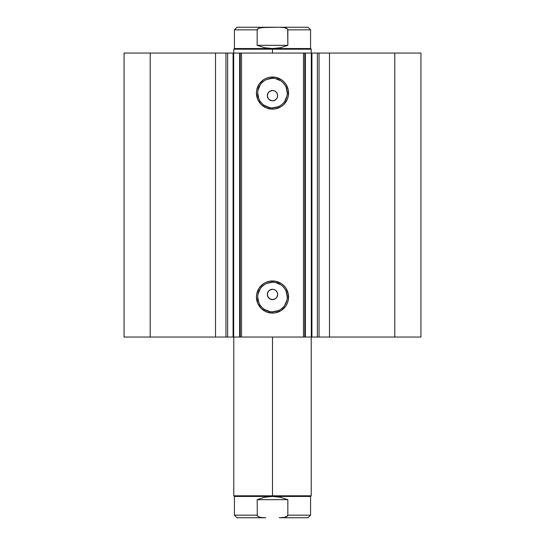 <?xml version="1.0" encoding="UTF-8"?>
<svg xmlns="http://www.w3.org/2000/svg" width="545" height="545" viewBox="0 0 545 545"><rect width="100%" height="100%" fill="white"/><g stroke="black" fill="none" stroke-linecap="round" stroke-linejoin="round"><path stroke-width="0.82" d="M311.917 53.063L311.917 337.042L311.917 53.063L317.374 53.063L317.374 337.042L311.318 337.042L311.318 53.063L311.917 53.063L305.364 53.063L311.318 53.063L311.318 337.042L311.917 337.042M227.626 53.063L225.957 53.063L225.957 337.042L215.513 337.042L215.513 53.063L215.513 337.042L225.957 337.042L225.957 53.063L150.209 53.063L150.209 337.042L215.513 337.042L124.062 337.042L124.062 53.063L124.062 337.042L150.209 337.042L150.209 53.063L124.062 53.063L305.364 53.063L305.364 337.042L311.318 337.042L304.771 337.042L305.364 337.042L305.364 53.063L304.771 53.063L304.771 337.042L303.476 337.042L304.771 337.042L304.771 53.063L241.524 53.063L241.524 337.042L303.476 337.042L303.476 53.063L303.476 337.042L240.229 337.042L241.524 337.042L241.524 53.063L240.229 53.063L240.229 337.042L240.229 53.063L239.637 53.063L239.637 337.042L240.229 337.042L233.682 337.042L239.637 337.042L239.637 53.063L233.083 53.063L233.083 337.042L227.626 337.042L227.626 53.063L227.626 337.042L225.957 337.042L227.626 337.042M272.5 282.249L272.5 280.961A16.064 16.064 0 0 1 288.564 297.025A16.064 16.064 0 0 1 272.5 313.089L266.355 311.869L261.144 308.381L257.656 303.17L256.436 297.025L256.743 293.891L259.141 288.101L263.576 283.666L266.355 282.181L269.366 281.268L275.634 281.268L281.424 283.666L283.856 285.669L285.859 288.101L288.257 293.891L288.257 300.159L287.344 303.17L285.859 305.949L281.424 310.384L275.634 312.782L272.5 313.089L272.5 311.801A14.776 14.776 0 0 0 287.276 297.025A14.776 14.776 0 0 0 272.5 282.249A14.776 14.776 0 0 0 257.724 297.025A14.776 14.776 0 0 0 272.5 311.801L272.5 313.089A16.064 16.064 0 0 1 256.436 297.025A16.064 16.064 0 0 1 272.5 280.961L272.5 282.249A14.776 14.776 0 0 1 287.276 297.025A14.776 14.776 0 0 1 272.5 311.801A14.776 14.776 0 0 1 257.724 297.025A14.776 14.776 0 0 1 272.5 282.249L266.846 283.38M272.5 78.31L272.5 77.015A16.064 16.064 0 0 1 288.564 93.079A16.064 16.064 0 0 1 272.5 109.143L266.355 107.924L261.144 104.442L257.656 99.231L256.436 93.079L256.743 89.945L259.141 84.155L263.576 79.727L266.355 78.242L269.366 77.322L275.634 77.322L281.424 79.727L283.856 81.723L285.859 84.155L288.257 89.945L288.257 96.213L287.344 99.231L283.856 104.442L281.424 106.439L275.634 108.837L272.5 109.143L272.5 107.855A14.776 14.776 0 0 0 287.276 93.079A14.776 14.776 0 0 0 272.5 78.31A14.776 14.776 0 0 0 257.724 93.079A14.776 14.776 0 0 0 272.5 107.855L272.5 109.143A16.064 16.064 0 0 1 256.436 93.079A16.064 16.064 0 0 1 272.5 77.015L272.5 78.31A14.776 14.776 0 0 1 287.276 93.079A14.776 14.776 0 0 1 272.5 107.855A14.776 14.776 0 0 1 257.724 93.079A14.776 14.776 0 0 1 272.5 78.31L266.846 79.434M269.693 298.776L272.5 299.607A5.164 5.164 0 0 1 267.336 294.443A5.164 5.164 0 0 1 272.5 289.279L269.693 290.11M268.235 297.352L269.584 298.708M268.167 291.636L267.336 294.436L268.167 297.25M269.591 290.178L268.242 291.527M269.693 99.994L272.5 100.825A5.164 5.164 0 0 1 267.336 95.661A5.164 5.164 0 0 1 272.5 90.497L269.693 91.328M268.235 98.57L269.584 99.926M268.167 92.854L267.336 95.654L268.167 98.468M269.591 91.397L268.242 92.745M311.365 337.042L317.592 337.042M317.374 337.042L420.938 337.042L420.938 53.063L394.791 53.063L420.938 53.063L420.938 337.042L329.487 337.042L329.487 53.063L394.791 53.063L394.791 337.042L394.791 53.063L319.043 53.063L329.487 53.063L329.487 337.042L319.043 337.042L319.043 53.063L319.043 337.042L317.374 337.042L317.374 53.063L319.043 53.063L317.374 53.063M227.408 337.042L233.635 337.042M233.083 337.042L233.682 337.042L233.682 53.063L233.682 337.042L233.178 337.042M311.365 53.063L317.592 53.063M227.408 53.063L233.635 53.063M273.508 299.505L270.518 299.212L268.849 298.095L267.731 296.419L267.336 294.436L267.731 292.461L268.849 290.792L270.524 289.674L272.5 289.279L274.476 289.674L276.151 290.792L277.269 292.467L277.664 294.443L276.792 297.311L275.368 298.735L272.5 299.607L275.307 298.776M268.849 290.792L270.524 289.674L272.5 289.279A5.164 5.164 0 0 1 277.664 294.443A5.164 5.164 0 0 1 272.5 299.607M267.438 295.451L267.438 293.435L268.208 291.575M271.492 299.505L269.625 298.735L267.731 296.419M276.833 98.475L277.269 97.637L276.151 99.313L274.476 100.43L272.5 100.825L270.518 100.43L268.849 99.313L267.731 97.637L267.336 95.654L267.731 93.679L268.849 92.01L270.524 90.892L272.5 90.497L274.476 90.892L276.151 92.01L277.269 93.686L277.664 95.661L277.214 97.766M277.269 97.637L277.664 95.661L277.269 93.686L277.562 94.653M273.508 90.599L272.5 90.497A5.164 5.164 0 0 1 277.664 95.661A5.164 5.164 0 0 1 272.5 100.825L275.307 99.994M270.524 90.892L272.5 90.497M267.438 96.669L267.438 94.653L268.208 92.793M271.492 100.723L268.849 99.313M272.5 107.855L278.154 106.731M280.709 105.362L282.944 103.53M284.783 101.288L286.99 95.961M287.276 93.079L286.145 87.425M284.783 84.87L282.944 82.636M280.709 80.796L275.382 78.589M264.291 80.796L262.056 82.636M260.217 84.87L258.01 90.198M257.724 93.079L258.855 98.734M260.217 101.288L262.056 103.53M264.291 105.362L269.618 107.569M275.368 91.369L276.792 92.793M277.664 95.661L277.562 96.669M275.368 99.953L274.476 100.43M273.508 100.723L272.5 100.825M268.208 98.529L267.731 97.637M268.849 92.01L269.632 91.369M272.5 311.801L278.154 310.67M280.709 309.308L282.944 307.469M284.783 305.234L286.99 299.907M287.276 297.025L286.145 291.371M284.783 288.816L282.944 286.581M280.709 284.742L275.382 282.535M264.291 284.742L262.056 286.581M260.217 288.816L258.01 294.143M257.724 297.025L258.855 302.679M260.217 305.234L262.056 307.469M264.291 309.308L269.618 311.515M273.508 289.381L272.5 289.279M275.368 290.151L276.792 291.575M276.833 297.25L277.664 294.443L277.269 292.467L277.562 293.435M277.664 294.443L277.562 295.451M275.368 298.735L274.476 299.212M276.765 92.752L275.409 91.397M275.307 91.328L274.476 90.892M277.269 93.686L276.833 92.854M275.416 99.926L276.151 99.313M276.765 291.534L275.416 290.178M275.307 290.11L274.476 289.674M277.269 292.467L276.833 291.636M275.416 298.708L276.151 298.095M272.5 495.807L272.5 496.454L310.575 496.454L272.5 496.454L272.5 495.807L311.222 495.807L272.5 495.807L272.5 337.042L272.5 495.807L233.778 495.807L272.5 495.807M272.5 49.193L272.5 48.546L234.425 48.546L272.5 48.546L272.5 49.193L233.778 49.193L272.5 49.193L272.5 53.063L272.5 49.193L311.222 49.193L272.5 49.193M311.222 53.063L311.222 49.193L310.575 48.546L272.5 48.546L310.575 48.546L310.575 29.832L287.842 29.832L287.842 45.324L280.341 47.735L272.5 48.546L264.659 47.735L257.158 45.324L257.158 29.832L234.425 29.832L257.158 29.832L257.158 45.324L287.842 45.324L287.678 29.253L286.275 28.17L283.979 27.543L279.238 27.25L261.014 27.543L258.718 28.177L257.158 29.832L258.718 28.177L265.762 27.25L237 27.25L234.425 29.832L234.425 48.546L233.778 49.193L233.778 53.063M257.703 28.796L257.322 29.253M287.842 29.832L287.297 28.796L287.842 29.832L310.575 29.832L308 27.25L265.762 27.25M272.5 48.546L280.341 47.735L287.842 45.324L257.158 45.324L264.659 47.735L272.5 48.546M279.238 27.25L308 27.25L279.238 27.25L283.979 27.543L287.297 28.796M287.678 29.26L287.297 28.803M265.762 517.75L237 517.75L265.762 517.75L261.014 517.457L258.718 516.823L257.322 515.74L257.158 499.676L257.322 515.74L258.718 516.823L261.014 517.457L265.762 517.75L237 517.75L234.425 515.168L257.158 515.168L234.425 515.168L234.425 496.454L272.5 496.454L280.341 497.265L287.842 499.676L287.842 515.168L310.575 515.168L287.842 515.168L287.842 499.676L257.158 499.676L264.659 497.265L272.5 496.454L234.425 496.454L233.778 495.807L233.778 337.042M287.297 516.204L283.979 517.457L279.238 517.75L283.979 517.457L286.275 516.83L287.842 515.168L287.678 515.747M257.322 515.747L257.703 516.204M287.842 499.676L280.341 497.265L272.5 496.454L264.659 497.265L257.158 499.676L287.842 499.676M279.238 517.75L308 517.75L279.238 517.75L308 517.75L310.575 515.168L310.575 496.454L311.222 495.807L311.222 337.042"/></g></svg>
